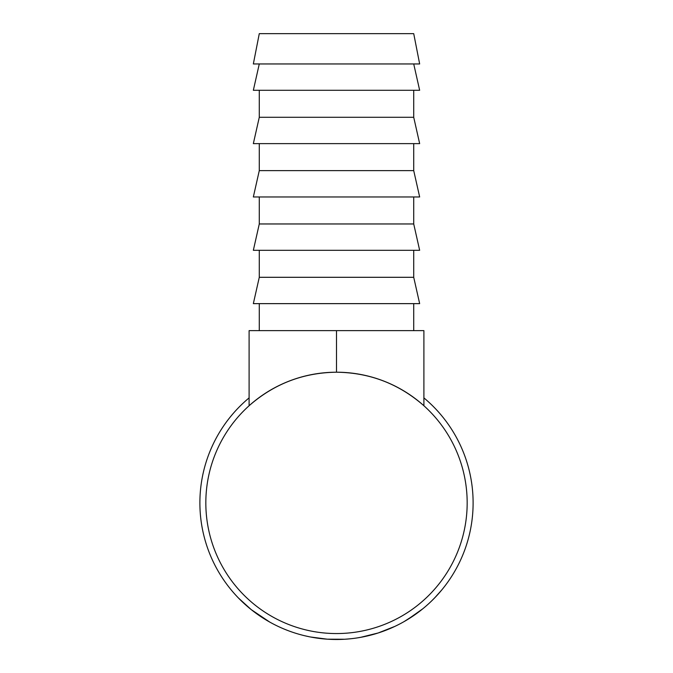 <?xml version="1.0" encoding="UTF-8"?>
<svg xmlns="http://www.w3.org/2000/svg" width="673" height="673" viewBox="0 0 673 673"><rect width="100%" height="100%" fill="white"/><g stroke="black" fill="none" stroke-linecap="round" stroke-linejoin="round"><path stroke-width="1.01" d="M413.718 33.65L259.282 33.65L253.342 63.952L419.658 63.952L413.718 33.65M413.718 63.952L419.658 90.291L253.342 90.291L259.282 63.952M259.282 90.291L259.282 117.287L253.342 143.627L419.658 143.627L413.718 117.287L259.282 117.287M413.718 90.291L413.718 117.287M259.282 143.627L259.282 170.622L253.342 196.962L419.658 196.962L413.718 170.622L259.282 170.622M413.718 143.627L413.718 170.622M259.282 196.962L259.282 223.966L253.342 250.297L419.658 250.297L413.718 223.966L259.282 223.966M413.718 196.962L413.718 223.966M259.282 250.297L259.282 277.301L253.342 303.632L419.658 303.632L413.718 277.301L259.282 277.301M413.718 250.297L413.718 277.301M259.282 303.632L259.282 330.636M413.718 303.632L413.718 330.636M443.625 587.664L442.161 589.481M434.598 597.961L441.808 589.91M440.706 591.222L439.974 592.08M438.216 594.074L437.492 594.882M436.827 595.605L436.112 596.371M436.062 596.429L432.066 600.501M419.212 611.606L416.511 613.608M414.644 614.937L413.424 615.778M412.709 616.258L411.523 617.048M410.076 617.991L409.529 618.336M409.26 618.504L404.49 621.372M416.764 613.431L403.926 621.701M378.226 632.965L376.897 633.386M376.459 633.52L374.373 634.143M374.062 634.227L363.395 636.818M362.957 636.91L357.195 637.92M398.29 624.721L394.866 626.395M392.351 627.556L384.561 630.761M380.346 632.267L379.379 632.595M350.49 638.778L345.013 639.232M344.483 639.257L327.33 639.19L310.362 636.969M309.832 636.868L304.44 635.682M269.722 622.062L251.239 609.62L238.41 597.969M263.008 618.041L261.402 617.006M257.523 614.348L254.032 611.791M252.972 610.983L251.626 609.931M249.338 608.081L247.471 606.499M245.056 604.371L242.162 601.687M423.897 397.886A136.611 136.611 0 0 1 336.5 639.493A136.611 136.611 0 0 1 249.103 397.886M467.171 502.882A130.671 130.671 0 0 1 336.5 633.554A130.671 130.671 0 0 1 205.829 502.882A130.671 130.671 0 0 1 336.5 372.211A130.671 130.671 0 0 1 467.171 502.882M423.897 405.735C398.887 383.82 369.755 372.649 336.5 372.211C303.245 372.649 274.113 383.82 249.103 405.735L249.103 330.636L423.897 330.636L423.897 405.735M394.942 626.361L378.167 632.982L360.518 637.365M422.821 608.771L407.602 619.53M336.5 372.211L336.5 330.636"/></g></svg>
